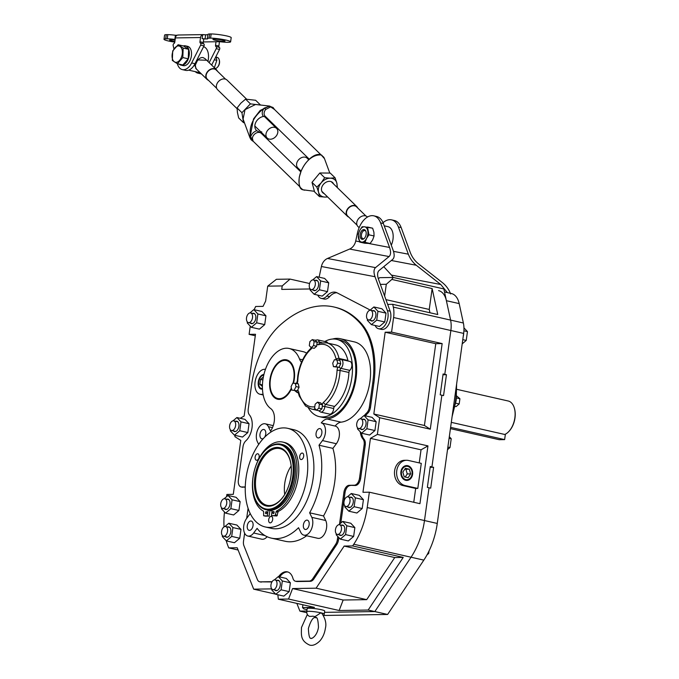 <?xml version="1.0" encoding="UTF-8"?>
<svg xmlns="http://www.w3.org/2000/svg" width="679" height="679" viewBox="0 0 679 679"><rect width="100%" height="100%" fill="white"/><g stroke="black" fill="none" stroke-linecap="round" stroke-linejoin="round"><path stroke-width="1.02" d="M334.569 406.432A33.95 20.098 -77.2 0 0 348.454 377.66A33.95 20.098 -77.2 0 0 348.921 372.474L340.026 370.454A33.95 20.098 102.8 0 1 339.559 375.64A33.95 20.098 102.8 0 1 325.674 404.412L334.569 406.432A2.122 1.256 -77.2 0 0 333.703 408.232A2.122 1.256 -77.2 0 0 333.678 408.52A4.948 2.928 102.8 0 1 329.527 414.088L320.632 412.077A4.948 2.928 102.8 0 0 324.783 406.509A2.122 1.256 102.8 0 1 324.808 406.212A2.122 1.256 102.8 0 1 325.674 404.412A2.122 1.324 -131.3 0 1 323.594 402.257A4.244 2.512 -77.2 0 0 322.186 404.514M319.987 342.98A2.122 1.256 102.8 0 1 319.334 342.072A4.948 2.928 102.8 0 0 317.534 339.848L326.429 341.868A4.948 2.928 102.8 0 1 327.889 343.141M308.385 407.909A39.611 23.451 -77.2 0 0 319.223 416.609A39.611 23.451 -77.2 0 0 351.866 377.6A39.611 23.451 -77.2 0 0 336.742 339.347A39.611 23.451 -77.2 0 0 324.842 341.512M319.223 416.609L322.559 417.364A39.611 23.451 -77.2 0 0 355.202 378.356A39.611 23.451 -77.2 0 0 340.077 340.103L336.742 339.347M347.911 360.464A33.95 20.098 -77.2 0 0 335.485 344.864L326.591 342.853A33.95 20.098 102.8 0 1 339.016 358.444L347.911 360.464A2.122 1.256 -77.2 0 0 348.132 361.024M338.685 360.065A2.122 1.638 76.4 0 1 339.551 359.42A2.122 1.638 76.4 0 1 340.154 359.42A4.948 2.928 102.8 0 1 341.002 359.403L349.897 361.423A4.948 2.928 102.8 0 1 351.866 365.209A4.948 2.928 102.8 0 1 349.804 370.361A2.122 1.256 -77.2 0 0 348.921 372.474M316.448 410.192L319.503 410.888L321.914 408.843L322.474 404.828L320.624 402.851L317.56 402.155L315.149 404.2L314.589 408.215L316.448 410.192L318.858 408.147L321.914 408.843M318.858 408.147L319.419 404.132L322.474 404.828M319.419 404.132L317.56 402.155M292.785 383.16L291.07 386.657L291.817 390.119L297.343 390.773L299.057 387.276L298.302 383.813L292.785 383.16M291.817 390.119L297.343 390.773M294.279 390.077L295.993 386.58L299.057 387.276M295.993 386.58L295.246 383.117M317.178 342.258L315.328 340.281L312.272 339.593L309.862 341.63L309.301 345.653L311.152 347.623L314.216 348.319L316.626 346.273L317.178 342.258L314.122 341.562L312.272 339.593M311.152 347.623L313.562 345.586L316.626 346.273M313.562 345.586L314.122 341.562M338.991 367.314L340.705 363.817L339.958 360.354L334.433 359.7L332.718 363.197L333.465 366.66L338.991 367.314L335.935 366.618L337.641 363.121L340.705 363.817M337.641 363.121L336.894 359.658M333.465 366.66L335.935 366.618M293.056 383.16A19.453 11.518 -77.2 0 0 293.82 379.349A19.453 11.518 -77.2 0 0 286.394 360.566A19.453 11.518 -77.2 0 0 270.361 379.722A19.453 11.518 -77.2 0 0 277.787 398.505A19.453 11.518 -77.2 0 0 291.359 387.998M456.67 395.976L459.912 398.734L456.483 397.962M459.912 398.734L459.182 403.963L455.745 403.182M459.182 403.963L456.05 406.619L455.1 406.398M514.427 408.402A16.695 9.888 102.8 0 1 514.504 408.656A16.695 9.888 102.8 0 1 514.988 417.941A16.695 9.888 102.8 0 1 509.496 430.758A16.695 9.888 102.8 0 1 509.309 430.953M451.306 422.355L504.769 434.475A17.408 10.304 -77.2 0 0 509.131 431.165A17.408 10.304 -77.2 0 0 514.86 417.806A17.408 10.304 -77.2 0 0 514.351 408.13A17.408 10.304 -77.2 0 0 508.206 401L456.899 389.364M450.432 428.627L499.218 439.695L504.633 439.61L505.388 434.187M504.633 439.61L450.61 427.354M253.055 477.142A32.889 19.47 -77.2 0 0 253.997 495.432A32.889 19.47 -77.2 0 0 274.486 507.646A32.889 19.47 -77.2 0 0 292.717 476.522A32.889 19.47 -77.2 0 0 285.469 447.478A32.889 19.47 -77.2 0 0 263.868 451.9A32.889 19.47 -77.2 0 0 253.055 477.142M264.055 451.696A33.602 19.895 102.8 0 1 264.233 451.493A33.602 19.895 102.8 0 1 280.868 444.193A33.602 19.895 102.8 0 1 293.701 476.641A33.602 19.895 102.8 0 1 266.007 509.725A33.602 19.895 102.8 0 1 254.15 495.959A33.602 19.895 102.8 0 1 254.073 495.695M254.863 477.116A29.884 17.688 102.8 0 1 273.068 448.148A29.884 17.688 102.8 0 1 290.985 464.444A29.884 17.688 102.8 0 1 290.901 476.548A29.884 17.688 102.8 0 1 283.873 495.814A29.884 17.688 102.8 0 1 262.781 504.497A29.884 17.688 102.8 0 1 254.863 477.116M291.011 464.674A29.07 17.213 -77.2 0 0 280.707 448.827A29.07 17.213 -77.2 0 0 255.907 477.235A29.07 17.213 -77.2 0 0 267.865 505.465A29.07 17.213 -77.2 0 0 284 495.619M284.713 494.473A26.685 15.795 102.8 0 1 284.747 483.423A26.685 15.795 102.8 0 1 291.172 466.015M280.868 444.193L282.15 444.482A33.602 19.895 102.8 0 1 294.983 476.93A33.602 19.895 102.8 0 1 267.288 510.014L266.007 509.725M272.118 510.71A33.602 19.895 102.8 0 1 269.886 510.574A33.602 19.895 102.8 0 0 272.118 510.71M301.077 453.513A3.31 1.961 102.8 0 1 302.418 453.088A3.31 1.961 102.8 0 1 303.725 455.668A3.31 1.961 102.8 0 1 302.291 459.114A3.31 1.961 102.8 0 1 300.95 459.539A3.31 1.961 102.8 0 1 299.643 456.959A3.31 1.961 102.8 0 1 301.077 453.513M255.745 459.853A3.31 1.961 102.8 0 1 255.397 455.982A3.31 1.961 102.8 0 1 257.867 453.793A3.31 1.961 102.8 0 1 258.521 454.183A3.31 1.961 102.8 0 1 258.877 458.053A3.31 1.961 102.8 0 1 256.407 460.243A3.31 1.961 102.8 0 1 255.745 459.853M272.669 519.588A3.31 1.961 102.8 0 1 269.945 522.847A3.31 1.961 102.8 0 1 268.68 519.647A3.31 1.961 102.8 0 1 271.405 516.396A3.31 1.961 102.8 0 1 272.669 519.588M287.684 428.33L293.803 429.714A50.577 29.944 102.8 0 1 313.112 478.559A50.577 29.944 102.8 0 1 271.43 528.364L265.311 526.972A50.577 29.944 102.8 0 1 246.002 478.135A50.577 29.944 102.8 0 1 287.684 428.33A50.577 29.944 102.8 0 1 306.993 477.167A50.577 29.944 102.8 0 1 265.311 526.972M274.104 512.535A1.061 0.628 102.8 0 1 273.23 513.579A1.061 0.628 102.8 0 1 272.822 512.56A1.061 0.628 102.8 0 1 273.696 511.508A1.061 0.628 102.8 0 1 274.104 512.535M266.805 512.653A1.061 0.628 102.8 0 1 265.93 513.697A1.061 0.628 102.8 0 1 265.523 512.67A1.061 0.628 102.8 0 1 266.406 511.626A1.061 0.628 102.8 0 1 266.805 512.653M265.362 516.133L269.122 516.099L263.639 515.751L263.596 511.262A36.072 21.355 102.8 0 1 252.97 477.592A36.072 21.355 102.8 0 1 282.702 442.063A36.072 21.355 102.8 0 1 296.477 476.904A36.072 21.355 102.8 0 1 276.429 511.066L275.08 515.573L271.439 515.633L276.854 515.981L278.212 511.465L276.429 511.066M282.702 442.063L284.476 442.47A36.072 21.355 102.8 0 1 298.251 477.303A36.072 21.355 102.8 0 1 278.212 511.465M267.339 515.701L268.112 510.167M272.203 510.107L271.439 515.633M269.122 516.099L269.928 510.311M246.528 317.823A4.948 2.928 -77.2 0 0 248.421 322.601A4.948 2.928 -77.2 0 0 252.503 317.73A4.948 2.928 -77.2 0 0 250.61 312.943A4.948 2.928 -77.2 0 0 246.528 317.823M229.638 425.733A4.948 2.928 -77.2 0 0 231.531 430.511A4.948 2.928 -77.2 0 0 235.613 425.64A4.948 2.928 -77.2 0 0 233.72 420.853A4.948 2.928 -77.2 0 0 229.638 425.733M356.747 423.721A4.948 2.928 -77.2 0 0 358.639 428.508A4.948 2.928 -77.2 0 0 362.722 423.628A4.948 2.928 -77.2 0 0 360.829 418.85A4.948 2.928 -77.2 0 0 356.747 423.721M449.311 436.699L451.212 438.727L449.982 447.563L447.512 449.659M449.982 447.563L447.868 447.088M451.212 438.727L449.099 438.244M344.007 501.705A4.948 2.928 -77.2 0 0 345.9 506.492A4.948 2.928 -77.2 0 0 349.982 501.611A4.948 2.928 -77.2 0 0 348.089 496.833A4.948 2.928 -77.2 0 0 344.007 501.705M438.244 516.456L436.911 525.835M220.743 503.657A4.948 2.928 -77.2 0 0 222.636 508.435A4.948 2.928 -77.2 0 0 226.71 503.555A4.948 2.928 -77.2 0 0 224.825 498.776A4.948 2.928 -77.2 0 0 220.743 503.657M221.575 531.419A4.948 2.928 -77.2 0 0 223.459 536.198A4.948 2.928 -77.2 0 0 227.541 531.326A4.948 2.928 -77.2 0 0 225.649 526.539A4.948 2.928 -77.2 0 0 221.575 531.419M335.451 529.62A4.948 2.928 -77.2 0 0 337.344 534.407A4.948 2.928 -77.2 0 0 341.427 529.527A4.948 2.928 -77.2 0 0 339.534 524.748A4.948 2.928 -77.2 0 0 335.451 529.62M429.043 550.932L428.695 553.461L426.998 554.904M428.695 553.461L427.872 553.275M274.825 590.034A5.305 3.14 -77.2 0 0 275.852 590.628A5.305 3.14 -77.2 0 0 280.223 585.408A5.305 3.14 -77.2 0 0 278.195 580.282A5.305 3.14 -77.2 0 0 277.015 580.375M271.855 588.965L271.719 589.949L275.793 594.295L281.106 589.805L282.328 580.961L278.254 576.615L274.35 579.917M275.793 594.295L283.856 596.12L289.161 591.63L290.391 582.786L286.309 578.44L278.254 576.615M281.106 589.805L289.161 591.63M282.328 580.961L290.391 582.786M347.86 506.933A5.305 3.14 -77.2 0 0 348.879 507.527A5.305 3.14 -77.2 0 0 353.25 502.307A5.305 3.14 -77.2 0 0 351.23 497.181A5.305 3.14 -77.2 0 0 350.05 497.274M344.881 505.863L344.745 506.848L348.828 511.194L354.132 506.704L355.363 497.86L351.281 493.514L347.385 496.816M348.828 511.194L356.891 513.018L362.196 508.529L363.418 499.685L359.344 495.339L351.281 493.514M354.132 506.704L362.196 508.529M355.363 497.86L363.418 499.685M339.305 534.848A5.305 3.14 -77.2 0 0 340.323 535.442A5.305 3.14 -77.2 0 0 344.694 530.214A5.305 3.14 -77.2 0 0 342.674 525.096A5.305 3.14 -77.2 0 0 341.495 525.19M336.326 533.779L336.19 534.763L340.272 539.109L345.577 534.611L346.808 525.775L342.725 521.43L338.829 524.731M340.272 539.109L348.335 540.934L353.64 536.444L354.862 527.6L350.788 523.254L342.725 521.43M346.808 525.775L354.862 527.6M345.577 534.611L353.64 536.444M360.591 428.95A5.305 3.14 -77.2 0 0 361.618 429.544A5.305 3.14 -77.2 0 0 365.989 424.324A5.305 3.14 -77.2 0 0 363.961 419.198A5.305 3.14 -77.2 0 0 362.781 419.291M357.621 427.889L357.485 428.865L361.567 433.21L366.872 428.721L368.094 419.877L364.02 415.531L360.116 418.833M361.567 433.21L369.622 435.044L374.927 430.545L376.158 421.701L372.075 417.356L364.02 415.531M366.872 428.721L374.927 430.545M368.094 419.877L376.158 421.701M233.491 430.953A5.305 3.14 -77.2 0 0 234.51 431.555A5.305 3.14 -77.2 0 0 238.881 426.327A5.305 3.14 -77.2 0 0 236.852 421.201A5.305 3.14 -77.2 0 0 235.681 421.303M230.512 429.892L230.376 430.868L234.459 435.222L239.763 430.724L240.986 421.88L236.912 417.534L233.016 420.836M234.459 435.222L242.522 437.047L247.827 432.548L249.049 423.713L244.975 419.367L236.912 417.534M239.763 430.724L247.827 432.548M240.986 421.88L249.049 423.713M250.381 323.043A5.305 3.14 -77.2 0 0 251.4 323.637A5.305 3.14 -77.2 0 0 255.771 318.417A5.305 3.14 -77.2 0 0 253.742 313.291A5.305 3.14 -77.2 0 0 252.571 313.392M247.402 321.982L247.266 322.958L251.349 327.303L256.654 322.814L257.876 313.97L253.802 309.624L249.897 312.926M251.349 327.303L259.403 329.137L264.708 324.638L265.939 315.803L261.856 311.457L253.802 309.624M256.654 322.814L264.708 324.638M257.876 313.97L265.939 315.803M225.42 536.648A5.305 3.14 -77.2 0 0 226.438 537.242A5.305 3.14 -77.2 0 0 230.809 532.013A5.305 3.14 -77.2 0 0 228.789 526.896A5.305 3.14 -77.2 0 0 227.609 526.989M222.449 535.578L222.313 536.563L226.387 540.908L231.692 536.41L232.922 527.575L228.84 523.229L224.944 526.531M226.387 540.908L234.45 542.733L239.755 538.243L240.977 529.399L236.903 525.054L228.84 523.229M231.692 536.41L239.755 538.243M232.922 527.575L240.977 529.399M224.588 508.877A5.305 3.14 -77.2 0 0 225.615 509.471A5.305 3.14 -77.2 0 0 229.986 504.251A5.305 3.14 -77.2 0 0 227.957 499.124A5.305 3.14 -77.2 0 0 226.778 499.218M221.617 507.816L221.481 508.792L225.555 513.137L230.86 508.647L232.091 499.803L228.008 495.458L224.112 498.759M225.555 513.137L233.618 514.971L238.923 510.472L240.154 501.637L236.071 497.291L228.008 495.458M230.86 508.647L238.923 510.472M232.091 499.803L240.154 501.637M263.749 375.207A6.722 3.981 -77.2 0 0 260.923 376.726A6.722 3.981 -77.2 0 0 258.716 381.887A6.722 3.981 -77.2 0 0 258.903 385.621A6.722 3.981 -77.2 0 0 262.442 388.354M261.407 389.109A7.427 4.397 102.8 0 1 259.055 386.147A7.427 4.397 102.8 0 1 258.988 385.876M261.101 376.531A7.427 4.397 102.8 0 1 261.288 376.319A7.427 4.397 102.8 0 1 263.868 374.681M263.376 376.981L260.507 379.408L259.819 384.314L262.408 386.444M262.442 384.908L259.819 384.314M262.883 379.951L260.507 379.408M401.476 471.803A6.722 5.364 -90.9 0 1 407.672 466.388A6.722 5.364 -90.9 0 1 412.043 474.197A6.722 5.364 -90.9 0 1 405.838 479.612A6.722 5.364 -90.9 0 1 401.476 471.803M406.662 480.426A7.427 5.924 89.1 0 0 412.17 474.332A7.427 5.924 89.1 0 0 407.349 465.701A7.427 5.924 89.1 0 0 406.424 465.582M408.13 477.685L404.209 476.802L402.842 472.109L405.388 468.306L409.301 469.197L410.676 473.883L408.13 477.685M404.905 469.028L405.889 469.248L407.264 473.942L410.676 473.883M407.264 473.942L405.193 477.023M405.889 469.248L409.301 469.197M307.324 614.47L301.468 627.54C301.451 634.466 299.965 640.569 309.539 645.05C312.612 646.018 316.066 644.634 319.902 640.9C322.822 637.471 324.655 633.244 325.394 628.236C326.591 623.78 325.445 618.858 321.939 613.468L320.836 612.84L315.09 616.574L312.484 616.15M312.119 616.303L309.607 616.396C307.68 615.624 306.73 614.045 306.755 611.66A8.844 1.018 7.9 0 1 308.563 611.304A8.844 1.018 7.9 0 1 318.392 612.305A8.844 1.018 7.9 0 1 324.273 614.096L324.698 611.007A8.844 1.018 -172.1 0 0 318.824 609.216A8.844 1.018 -172.1 0 0 308.987 608.214A8.844 1.018 -172.1 0 0 307.18 608.579L306.755 611.66M444.507 291.962L451.348 293.515A21.219 12.562 102.8 0 1 459.182 303.598L446.392 300.695L450.593 320.098A21.219 12.562 102.8 0 1 450.856 330.512L444.779 374.333L443.107 373.959L440.213 394.839L441.876 395.212L431.929 466.906L430.265 466.524L427.363 487.403L429.035 487.785L424.485 520.547A56.586 33.5 102.8 0 1 411.041 557.221L374.833 611.558L324.511 612.356L374.833 611.558L368.162 610.048L403.233 557.408L352.639 545.933L344.16 546.069L316.1 588.184L292.573 588.557L288.558 599.031L278.322 599.192L277.855 594.762M323.832 615.471L387.616 614.461L423.823 560.124A56.586 33.5 -77.2 0 0 437.276 523.441L463.647 333.414A21.219 12.562 -77.2 0 0 463.375 323L459.182 303.598M306.73 612.67L299.914 611.125L306.84 611.015M430.206 466.931L431.929 466.906L441.876 395.212L443.548 395.594L446.442 374.715L444.779 374.333L450.856 330.512L393.591 317.526L391.571 332.116L385.171 332.218L373.823 414.003L379.688 417.729L377.371 434.433L370.445 438.354L362.959 492.3L369.351 492.199L367.22 507.561L424.485 520.547L429.035 487.785L430.698 488.159L433.601 467.279L430.206 466.931M443.048 374.358L444.779 374.333L443.048 374.358M446.392 300.695A21.219 12.562 -77.2 0 0 438.558 290.612M387.616 614.461L374.833 611.558L411.041 557.221L353.776 544.235L352.639 545.933M442.997 374.766L446.442 374.715M430.147 467.339L433.601 467.279M407.773 465.692A7.427 5.924 -90.9 0 1 412.662 473.619A7.427 5.924 -90.9 0 1 406.874 480.426A7.427 5.924 -90.9 0 1 405.745 480.308A7.427 5.924 -90.9 0 1 400.848 472.38A7.427 5.924 -90.9 0 1 406.645 465.573A7.427 5.924 -90.9 0 1 407.773 465.692M263.91 374.511A7.427 4.397 -77.2 0 0 258.283 381.895A7.427 4.397 -77.2 0 0 261.126 389.067A7.427 4.397 -77.2 0 0 262.467 389.025M360.243 431.802A15.566 9.209 -77.2 0 0 362.951 438.999L364.063 439.254A15.566 9.209 102.8 0 1 361.5 433.151M264.564 437.268A4.77 2.826 -77.2 0 0 265.735 434.11A4.77 2.826 -77.2 0 0 263.919 429.501A4.77 2.826 -77.2 0 0 259.989 434.195A4.77 2.826 -77.2 0 0 261.805 438.804A4.77 2.826 -77.2 0 0 263.469 438.396M319.614 428.568A4.77 2.826 -77.2 0 0 316.134 432.973A4.77 2.826 -77.2 0 0 317.908 437.921A4.77 2.826 -77.2 0 0 318.307 437.963A4.77 2.826 -77.2 0 0 321.787 433.558A4.77 2.826 -77.2 0 0 320.013 428.61A4.77 2.826 -77.2 0 0 319.614 428.568M249.507 530.384A4.77 2.826 -77.2 0 0 252.987 525.979A4.77 2.826 -77.2 0 0 251.213 521.039A4.77 2.826 -77.2 0 0 250.814 520.997A4.77 2.826 -77.2 0 0 247.334 525.402A4.77 2.826 -77.2 0 0 249.108 530.341A4.77 2.826 -77.2 0 0 249.507 530.384M309.132 524.757A4.77 2.826 -77.2 0 0 307.315 520.156A4.77 2.826 -77.2 0 0 303.386 524.85A4.77 2.826 -77.2 0 0 305.202 529.459A4.77 2.826 -77.2 0 0 309.132 524.757M291.52 388.744A20.192 11.959 102.8 0 1 287.624 394.839A20.192 11.959 102.8 0 1 274.367 397.554A20.192 11.959 102.8 0 1 269.911 379.722A20.192 11.959 102.8 0 1 281.106 360.617A20.192 11.959 102.8 0 1 293.684 368.111A20.192 11.959 102.8 0 1 294.27 379.34A20.192 11.959 102.8 0 1 293.515 383.151M293.761 368.383A19.487 11.535 -77.2 0 0 286.954 360.651A19.487 11.535 -77.2 0 0 286.258 360.532M272.491 427.626L268.409 426.701A10.609 6.281 -77.2 0 0 265.209 423.806A10.609 6.281 -77.2 0 0 256.467 434.254A10.609 6.281 -77.2 0 0 257.316 441.605L258.657 444.414M249.813 512.679A60.125 35.597 -77.2 0 0 250.11 513.74L246.664 518.383A10.609 6.281 -77.2 0 0 243.761 525.792A10.609 6.281 -77.2 0 0 247.818 536.037A10.609 6.281 -77.2 0 0 253.657 532.998L257.112 528.364A60.125 35.597 -77.2 0 0 271.261 538.116A60.125 35.597 -77.2 0 0 298.531 527.71L300.712 532.26A10.609 6.281 -77.2 0 0 303.912 535.154A10.609 6.281 -77.2 0 0 311.33 529.391A10.609 6.281 -77.2 0 0 311.805 517.356L309.632 512.806A60.125 35.597 -77.2 0 0 320.819 478.907A60.125 35.597 -77.2 0 0 319.011 445.212L332.905 448.369L336.36 443.726A10.609 6.281 -77.2 0 0 339.39 433.024A10.609 6.281 -77.2 0 0 335.205 426.072A10.609 6.281 -77.2 0 0 335.154 426.056A14.149 8.377 102.8 0 1 341.062 422.168A41.029 24.291 -77.2 0 0 369.953 381.496A41.029 24.291 -77.2 0 0 354.285 341.877L340.391 338.728A41.029 24.291 -77.2 0 0 332.574 339.042M336.36 443.726L322.457 440.578A10.609 6.281 -77.2 0 0 325.487 429.875A10.609 6.281 -77.2 0 0 321.311 422.915A10.609 6.281 -77.2 0 0 321.252 422.907A14.149 8.377 -77.2 0 1 327.168 419.011A41.029 24.291 -77.2 0 0 356.051 378.347A41.029 24.291 -77.2 0 0 340.391 338.728M268.409 426.701L270.514 431.097A14.149 8.377 -77.2 0 0 274.248 421.387A14.149 8.377 -77.2 0 0 270.76 408.605A31.828 18.842 -77.2 0 1 264.725 371.557A31.828 18.842 -77.2 0 1 289.127 348.488L303.029 351.646A31.828 18.842 -77.2 0 1 306.611 353.131M303.912 535.154L317.814 538.303A10.609 6.281 -77.2 0 0 325.233 532.54A10.609 6.281 -77.2 0 0 325.708 520.504L323.527 515.955A60.125 35.597 -77.2 0 0 334.713 482.056A60.125 35.597 -77.2 0 0 332.905 448.369M270.98 584.806A4.948 2.928 -77.2 0 0 272.873 589.593A4.948 2.928 -77.2 0 0 276.947 584.712A4.948 2.928 -77.2 0 0 275.063 579.934A4.948 2.928 -77.2 0 0 270.98 584.806M267.713 286.156L276.404 279.298L290.043 279.086L282.218 285.927L267.713 286.156L265.633 301.12L263.062 306.365L255.677 306.484L254.294 309.31A21.219 12.562 -77.2 0 0 254.107 309.692M385.935 299.634L429.247 309.454L429.96 312.764M387.675 304.404L392.725 304.319L393.328 307.112L450.593 320.098A21.219 12.562 102.8 0 1 450.856 330.512L463.647 333.414M378.339 278.789L379.62 277.669L393.26 277.456L391.834 279.434L432.141 288.575L437.751 314.53L392.725 304.319M432.141 288.575L429.247 309.454M391.834 279.434L386.292 284.28L380.359 284.374M384.645 296.112L386.292 284.28M235.087 435.358L234.909 436.682L240.773 440.399L233.287 494.346L226.888 494.448L226.582 496.672M296.842 603.393L299.914 611.125M275.666 594.15L253.683 589.168L271.778 588.88M301.527 362.272A14.149 8.377 -77.2 0 1 299.549 359.081A31.828 18.842 -77.2 0 0 289.127 348.488M369.376 407.128L370.488 407.375A7.07 4.184 102.8 0 1 367.67 413.307L366.558 413.053A7.07 4.184 -77.2 0 0 369.376 407.128L372.754 382.778A70.735 41.877 -77.2 0 0 360.71 323.866A127.321 75.377 -77.2 0 0 333.762 306.95A127.321 75.377 -77.2 0 0 280.096 325.139A70.735 41.877 -77.2 0 0 251.612 384.696L248.234 409.038A7.07 4.184 -77.2 0 0 249.414 414.903A15.566 9.209 -77.2 0 1 245.815 440.849A7.07 4.184 -77.2 0 0 242.997 446.774L238.371 480.104A7.07 4.184 -77.2 0 0 241.079 486.936A7.07 4.184 -77.2 0 0 241.673 486.996L245.263 486.945M248.081 508.282L246.689 518.34M244.627 533.185L243.515 541.188A7.07 4.184 -77.2 0 0 243.931 545.738L257.366 579.51A7.07 4.184 -77.2 0 0 259.65 581.784A7.07 4.184 -77.2 0 0 260.252 581.852L272.118 581.665M295.433 581.224A7.07 4.184 -77.2 0 0 296.027 581.283L297.139 581.538A7.07 4.184 102.8 0 1 296.545 581.479L295.433 581.224A7.07 4.184 -77.2 0 1 292.929 578.296A15.566 9.209 -77.2 0 0 287.412 571.854A15.566 9.209 -77.2 0 0 278.568 576.683M296.027 581.283L309.242 581.08A7.07 4.184 -77.2 0 0 312.79 578.635L335.672 544.295A7.07 4.184 -77.2 0 0 337.353 539.703L337.803 536.478M339.517 524.146L343.93 492.326A7.07 4.184 102.8 0 1 349.159 485.298L354.277 485.222A7.07 4.184 -77.2 0 0 359.514 478.194L364.139 444.864A7.07 4.184 -77.2 0 0 362.951 438.999M366.558 413.053A15.566 9.209 -77.2 0 0 364.334 415.599M265.481 369.274L264.504 369.291A12.731 7.537 -77.2 0 0 255.228 381.046A12.731 7.537 -77.2 0 0 259.947 394.236L262.731 394.864A12.731 7.537 -77.2 0 0 263.189 394.949M271.261 538.116L285.163 541.265A60.125 35.597 -77.2 0 0 306.662 535.773M247.818 536.037L261.712 539.194A10.609 6.281 -77.2 0 0 267.119 536.716M260.252 581.852L271.948 581.937M359.514 478.194L360.625 478.449L365.251 445.118L364.139 444.864M312.688 279.909L316.584 276.608L320.658 280.953L319.436 289.797L314.131 294.287L310.048 289.941L310.184 288.965L281.734 289.407L282.218 285.927M250.245 326.141L249.108 334.365L255.499 334.263L244.151 416.049L240.205 418.281M224.486 511.991A56.586 33.5 -77.2 0 0 224.036 526.887M226.251 540.756A56.586 33.5 -77.2 0 0 228.068 546.222L228.73 547.894L237.209 547.758L253.683 589.168M353.776 544.235A56.586 33.5 -77.2 0 0 367.22 507.561M393.591 317.526A21.219 12.562 -77.2 0 0 393.328 307.112M241.673 486.996L245.255 487.208M242.785 487.25A7.07 4.184 102.8 0 1 242.191 487.191L241.079 486.936M360.71 323.866L361.822 324.112A127.321 75.377 -77.2 0 0 334.874 307.205L333.762 306.95M361.822 324.112A70.735 41.877 102.8 0 1 373.866 383.032L372.754 382.778M370.488 407.375L373.866 383.032M365.446 415.854A15.566 9.209 102.8 0 1 367.67 413.307M364.063 439.254A7.07 4.184 102.8 0 1 365.251 445.118M360.625 478.449A7.07 4.184 102.8 0 1 355.389 485.477L354.277 485.222M349.159 485.298L355.389 485.477M350.271 485.553A7.07 4.184 -77.2 0 0 345.042 492.581L343.93 492.326M337.353 539.703L338.465 539.958L338.804 537.539M340.816 523.042L345.042 492.581M338.465 539.958A7.07 4.184 102.8 0 1 336.784 544.541L335.672 544.295M312.79 578.635L313.902 578.881L336.784 544.541M313.902 578.881A7.07 4.184 102.8 0 1 310.354 581.326L309.242 581.08M297.139 581.538L310.354 581.326M279.68 576.938A15.566 9.209 102.8 0 1 287.964 572.007M261.364 582.098A7.07 4.184 102.8 0 1 260.761 582.039L259.65 581.784M323.527 515.955L309.632 512.806M463.375 323L450.593 320.098L443.854 288.931L393.26 277.456M442.156 343.591L435.765 343.693L424.417 425.478L430.282 429.196L442.156 343.591L391.571 332.116M435.765 343.693L385.171 332.218M424.417 425.478L373.823 414.003M403.233 557.408L394.754 557.544L366.694 599.65L343.158 600.024L339.152 610.506L368.162 610.048M421.286 463.367L417.806 488.422L415.675 488.456L402.885 485.561A12.731 10.16 -90.9 0 1 394.499 471.973A12.731 10.16 -90.9 0 1 404.421 460.303L406.56 460.269A12.731 10.16 -90.9 0 1 408.495 460.472L421.286 463.367M413.757 502.265L415.675 488.456M369.351 492.199L419.945 503.674L427.965 445.899L377.371 434.433M419.223 462.9L421.031 449.829L427.965 445.899M421.031 449.829L370.445 438.354M394.754 557.544L344.16 546.069M366.694 599.65L316.1 588.184M255.296 335.766L249.108 334.365M430.282 429.196L379.688 417.729M309.599 283.516L290.043 279.086M238.108 550.015L228.73 547.894M437.276 523.441L424.485 520.547A56.586 33.5 102.8 0 1 411.041 557.221L423.823 560.124M343.158 600.024L292.573 588.557M335.154 426.056L321.362 422.932M322.457 440.578L319.011 445.212M277.652 398.471A19.487 11.535 -77.2 0 0 278.339 398.666A19.487 11.535 -77.2 0 0 287.811 394.635M259.947 394.236A12.731 7.537 -77.2 0 0 261.025 394.346L263.07 394.312M302.91 604.768L302.52 607.578L314.462 607.391L278.322 599.192M339.152 610.506L288.558 599.031M302.52 607.578L303.81 608.91L307.035 609.64M417.806 488.422L405.024 485.527A12.731 10.16 -90.9 0 1 396.629 471.939A12.731 10.16 -90.9 0 1 406.56 460.269M370.445 320.378A5.305 3.14 -77.2 0 0 371.472 320.972A5.305 3.14 -77.2 0 0 375.843 315.743A5.305 3.14 -77.2 0 0 373.815 310.626A5.305 3.14 -77.2 0 0 372.635 310.719M367.475 319.308L367.339 320.293L371.413 324.638L376.726 320.14L377.948 311.305L373.874 306.959L369.97 310.261M371.413 324.638L379.476 326.463L384.781 321.973L386.012 313.129L381.929 308.784L373.874 306.959M376.726 320.14L384.781 321.973M377.948 311.305L386.012 313.129M313.163 290.026A5.305 3.14 -77.2 0 0 314.182 290.62A5.305 3.14 -77.2 0 0 318.553 285.401A5.305 3.14 -77.2 0 0 316.524 280.274A5.305 3.14 -77.2 0 0 315.353 280.368M314.131 294.287L322.194 296.12L327.499 291.622L328.721 282.787L324.647 278.432L316.584 276.608M319.436 289.797L327.499 291.622M320.658 280.953L328.721 282.787M366.601 315.149A4.948 2.928 -77.2 0 0 368.493 319.928A4.948 2.928 -77.2 0 0 372.567 315.056A4.948 2.928 -77.2 0 0 370.683 310.278A4.948 2.928 -77.2 0 0 366.601 315.149M463.952 327.864L467.458 331.598L466.235 340.442L462.195 343.863M466.235 340.442L462.781 339.653M467.458 331.598L463.91 330.792M309.31 284.807A4.948 2.928 -77.2 0 0 311.203 289.585A4.948 2.928 -77.2 0 0 315.285 284.705A4.948 2.928 -77.2 0 0 313.392 279.926A4.948 2.928 -77.2 0 0 309.31 284.807M222.653 40.163A6.086 0.696 7.9 0 1 225.004 41.054A6.086 0.696 7.9 0 1 221.6 41.215A6.086 0.696 7.9 0 1 215.311 40.273A6.086 0.696 7.9 0 1 212.951 39.382A6.086 0.696 7.9 0 1 216.355 39.221A6.086 0.696 7.9 0 1 222.653 40.163M178.314 35.079L177.482 35.104A3.539 2.818 89.1 0 0 175.377 37.922L174.792 42.14A11.738 1.35 7.9 0 1 168.562 41.012A11.738 1.35 7.9 0 1 164.012 39.289A11.738 1.35 7.9 0 1 165.693 38.83L166.279 34.654A11.738 1.35 -172.1 0 0 164.59 35.113L164.012 39.289M174.876 41.495A6.086 0.696 7.9 0 1 171.974 40.961A6.086 0.696 7.9 0 1 169.623 40.069A6.086 0.696 7.9 0 1 175.072 40.12M177.355 63.733A13.97 8.267 -77.2 0 0 182.337 69.614A13.97 8.267 -77.2 0 0 191.665 62.952L200.636 45.137A1.417 0.84 -77.2 0 0 200.857 44.415A1.417 0.84 -77.2 0 0 200.407 43.083A1.417 0.84 102.8 0 1 199.957 41.742L203.293 42.497L203.776 38.975L202.113 38.593L202.648 34.714L205.635 34.782L205.058 38.958L202.113 38.593M182.337 69.614L185.673 70.37A13.97 8.267 -77.2 0 0 195 63.707L203.972 45.892A1.417 0.84 -77.2 0 0 204.201 45.17A1.417 0.84 -77.2 0 0 203.742 43.838A1.417 0.84 102.8 0 1 203.293 42.497M207.884 34.739L205.635 34.782M209.607 33.975A11.738 1.35 -172.1 0 0 207.927 34.425L207.35 38.601A11.738 1.35 7.9 0 1 209.03 38.151L209.607 33.975L211.161 33.95L210.583 38.126L209.03 38.151M210.583 38.126A11.738 1.35 7.9 0 1 223.408 39.56A11.738 1.35 7.9 0 1 230.614 41.835L231.191 37.659A11.738 1.35 -172.1 0 0 223.985 35.384A11.738 1.35 -172.1 0 0 211.161 33.95M177.168 35.232L175.411 35.257A11.738 1.35 -172.1 0 0 167.823 34.637L166.279 34.654M175.377 37.922L200.543 37.523A3.539 2.818 -90.9 0 1 202.648 34.714L204.133 34.671M207.35 38.601A11.738 1.35 7.9 0 0 207.562 38.915L205.058 38.958M230.614 41.835A11.738 1.35 7.9 0 1 228.933 42.285L227.38 42.31A11.738 1.35 7.9 0 1 219.792 41.691L203.369 41.945M219.461 41.691A3.539 2.818 -90.9 0 1 219.444 41.809L218.859 46.028A1.417 0.84 -77.2 0 0 219.309 47.369A1.417 0.84 102.8 0 1 219.546 49.423L211.653 65.082M167.823 34.637L167.246 38.813L165.693 38.83M167.246 38.813A11.738 1.35 7.9 0 1 174.834 39.433L175.411 35.257M200.543 37.523L199.957 41.742M174.792 42.14A1.417 0.84 102.8 0 1 173.96 43.498A1.417 0.84 -77.2 0 0 173.162 45.569L173.943 48.964M218.859 46.028L215.523 45.272L216.015 41.75M201.434 73.943A13.97 8.267 102.8 0 1 201.239 73.901L197.903 73.145A13.97 8.267 102.8 0 1 195.272 71.643M200.526 73.052A13.97 8.267 102.8 0 1 197.903 73.145M215.523 45.272A1.417 0.84 -77.2 0 0 215.973 46.613A1.417 0.84 102.8 0 1 216.211 48.667L209.157 62.655M181.013 65.142L183.237 65.651A9.905 5.865 -77.2 0 0 187.777 63.885A9.905 5.865 -77.2 0 0 191.546 53.607A9.905 5.865 -77.2 0 0 187.616 46.333L185.392 45.833A9.905 5.865 102.8 0 1 189.322 53.106A9.905 5.865 102.8 0 1 185.554 63.376A9.905 5.865 102.8 0 1 181.013 65.142A9.905 5.865 102.8 0 1 179.248 64.174M183.381 45.943A9.905 5.865 102.8 0 1 185.392 45.833M216.032 56.382L216.83 60.346L214.36 67.722M214.326 59.777L216.83 60.346M215.141 68.477A5.661 3.353 -77.2 0 0 217.492 67.204A5.661 3.353 -77.2 0 0 218.867 64.828A5.661 3.353 -77.2 0 0 219.19 59.71A5.661 3.353 -77.2 0 0 217.195 57.392L216.304 57.189M217.492 67.204L217.891 66.746A4.88 2.886 -77.2 0 0 219.071 64.709A4.88 2.886 -77.2 0 0 219.359 60.295L219.19 59.71M172.916 51.307A8.343 4.94 102.8 0 1 180.062 46.427A8.343 4.94 102.8 0 1 181.522 56.96A8.343 4.94 102.8 0 1 174.376 61.84A8.343 4.94 102.8 0 1 172.916 51.307M183.177 48.073L182.812 57.571L188.253 58.81L182.838 64.989L177.389 63.758L172.339 60.431L172.704 50.933L178.119 44.755L183.177 48.073L188.618 49.304L188.253 58.81M178.119 44.755L183.568 45.985L188.618 49.304M182.812 57.571L177.389 63.758M246.545 99.109L227.015 80.063A6.739 5.101 134.3 0 0 225.038 79.01A6.739 5.101 134.3 0 0 217.73 82.448A6.739 5.101 134.3 0 0 217.611 89.713L237.09 108.699M269.173 139.11A6.739 5.101 -45.7 0 1 267.195 138.058A6.739 5.101 -45.7 0 1 267.314 130.792A6.739 5.101 -45.7 0 1 274.63 127.355A6.739 5.101 -45.7 0 1 276.599 128.407A6.739 5.101 -45.7 0 1 276.48 135.673A6.739 5.101 -45.7 0 1 269.173 139.11M225.598 79.171L216.194 70.005A6.383 4.838 134.3 0 0 214.318 69.003A6.383 4.838 134.3 0 0 207.392 72.263A6.383 4.838 134.3 0 0 207.273 79.146L216.686 88.321M216.44 69.75L205.202 58.793L203.029 57.545C200.644 57.342 198.658 58.615 197.046 61.356L195.348 65.023L195.79 68.443L207.027 79.392A6.739 5.101 -45.7 0 1 207.154 72.135A6.739 5.101 -45.7 0 1 214.462 68.698A6.739 5.101 -45.7 0 1 216.44 69.75A6.739 5.101 -45.7 0 1 217.356 71.142M208.445 80.283A6.739 5.101 -45.7 0 1 207.027 79.392M197.046 61.356L196.392 60.94M196.918 59.896L206.696 60.253M194.483 64.675L195.348 65.023M196.494 69.122L194.432 64.76M195.026 63.656L195.289 63.13M207.91 61.433A13.088 7.749 -77.2 0 0 203.573 46.698M188.686 70.149L197.538 72.161A13.088 7.749 -77.2 0 0 199.609 72.161M261.746 131.828L259.446 132.15L256.789 130.708A8.759 6.637 -45.7 0 1 256.637 130.572A8.759 6.637 -45.7 0 1 255.745 122.466A8.759 6.637 -45.7 0 1 263.401 116.457C261.585 114.03 261.873 111.246 264.284 108.105L265.778 109.429A5.661 4.286 134.3 0 0 265.158 116.194L309.268 159.192M314.394 155.533L319.809 154.405L320.726 154.719M320.989 154.812L272.729 107.766L270.921 106.739L265.778 109.429M270.267 121.176A8.759 6.637 -45.7 0 1 270.318 122.279M274.486 109.472L269.427 106.068L260.15 110.465L253.539 118.927L249.914 137.625L252.418 140.918M274.588 109.574L273.077 107.511L269.571 106.221L274.206 109.2M269.852 106.102L255.643 104.456L245.034 109.633L243.082 119.08L249.914 137.625L251.086 139.747L253.42 141.487M314.436 191.291L302.859 189.772L300.339 187.565C294.89 177.092 306.543 153.641 321.235 154.999L323.764 157.189L324.494 158.682L329.79 173.077M300.848 171.914L261.322 133.381A5.661 4.286 134.3 0 0 259.658 132.498A5.661 4.286 134.3 0 0 252.393 138.287L253.089 141.164L299.821 186.725M265.676 116.695L263.401 116.457M253.403 141.47L250.483 137.854C248.607 126.472 253.208 116.55 264.284 108.105L269.571 106.221M321.982 155.389L321.192 154.914M321.235 154.999L321.091 154.871C318.731 154.014 316.219 154.43 313.537 156.128M265.056 137.022L265.599 136.496M273.153 125.038L273.459 124.282M273.179 125.072L273.493 124.316M252.393 138.287A1.417 0.671 6 0 0 250.483 137.854C251.171 134.306 253.267 131.921 256.789 130.708M327.634 196.986L325.08 197.08A10.609 8.038 -45.7 0 1 320.929 195.773A10.609 8.038 -45.7 0 1 318.587 192.284L316.855 187.107L312.009 182.379L319.826 172.984L330.232 173.077L335.078 177.805L336.809 182.982L337.429 187.71M327.439 196.791A10.609 8.038 -45.7 0 1 325.08 197.08L319.436 196.596L318.587 192.284A10.609 8.038 -45.7 0 1 321.209 182.838L316.855 187.107M333.576 183.95A7.07 5.356 134.3 0 0 323.374 184.442A7.07 5.356 134.3 0 0 324.163 193.6M319.436 196.596L314.589 191.877L312.009 182.379M319.826 172.984L324.672 177.711L330.317 178.187L335.078 177.805M324.672 177.711L321.209 182.838A10.609 8.038 -45.7 0 1 330.317 178.187A10.609 8.038 -45.7 0 1 336.809 182.982A10.609 8.038 -45.7 0 1 336.852 187.141M260.507 105.075L250.424 103.87L241.928 112.697L243.506 122.653L244.44 122.763M243.506 122.653L238.66 117.934L237.429 112.519L237.081 107.969L241.928 112.697M250.424 103.87L245.577 99.142L240.892 103.123L237.081 107.969M245.577 99.142L255.643 100.271L260.49 104.999M348.811 217.127A6.739 5.101 -45.7 0 1 347.393 216.245A6.739 5.101 -45.7 0 1 347.512 208.979A6.739 5.101 -45.7 0 1 354.82 205.542A6.739 5.101 -45.7 0 1 356.798 206.594A6.739 5.101 -45.7 0 1 357.723 207.986M308.724 159.718L307.214 158.249A6.739 5.101 134.3 0 0 305.236 157.197A6.739 5.101 134.3 0 0 297.928 160.634A6.739 5.101 134.3 0 0 297.809 167.9L301.153 171.159M357.052 225.165L347.64 215.99A6.383 4.838 -45.7 0 1 347.758 209.107A6.383 4.838 -45.7 0 1 354.684 205.856A6.383 4.838 -45.7 0 1 356.551 206.849L365.964 216.024M367.5 217.025L367.381 216.907A6.739 5.101 134.3 0 0 365.404 215.854A6.739 5.101 134.3 0 0 358.096 219.292A6.739 5.101 134.3 0 0 357.969 226.557L359.132 227.694M391.291 245.212A13.088 7.749 -77.2 0 0 387.989 226.667L384.204 225.81M463.188 336.665A11.314 6.697 -77.2 0 0 463.723 332.795M383.762 266.686L391.486 275.114A10.609 8.547 -79.2 0 1 393.031 277.456M383.041 222.695A20.514 12.146 102.8 0 1 391.579 219.869L394.355 220.497A20.514 12.146 -77.2 0 1 401.17 227.575L410.294 252.546C412.026 257.002 414.665 260.685 418.222 263.622L442.716 282.871C446.273 285.808 448.921 289.492 450.652 293.948M391.579 219.869A20.514 12.146 102.8 0 1 398.386 226.947L408.334 254.175C410.074 258.631 412.713 262.315 416.269 265.251L440.764 284.501L447.376 292.615M362.798 239.288A4.948 2.928 102.8 0 1 361.865 237.956A4.948 2.928 102.8 0 1 361.737 237.582L361.576 236.996A4.176 2.47 102.8 0 1 362.824 231.48A4.176 2.47 102.8 0 1 365.811 231.166M362.824 231.48L363.223 231.03A4.948 2.928 102.8 0 1 364.92 229.943M364.131 238.567A4.176 2.47 102.8 0 1 361.678 237.319A4.176 2.47 102.8 0 1 361.576 236.996M319.122 277.185L321.413 266.507L375.012 276.718L387.386 310.583A11.314 6.697 102.8 0 1 386.3 323.102A11.314 6.697 102.8 0 1 378.619 328.755A11.314 6.697 102.8 0 1 375.114 325.479M370.047 310.201A17.688 10.465 -77.2 0 0 368.655 309.242L337.039 292.81A17.688 10.465 -77.2 0 0 335.519 292.25A17.688 10.465 -77.2 0 0 326.845 296.002A11.314 6.697 102.8 0 1 321.294 298.404A11.314 6.697 102.8 0 1 317.789 295.119M375.512 267.619L327.499 258.47L349.634 249.049A10.609 8.547 100.8 0 0 355.72 241.011L357.315 233.568A20.514 12.146 102.8 0 1 373.789 215.829A20.514 12.146 102.8 0 1 380.596 222.907L389.559 247.453C391.045 251.807 390.883 254.837 389.067 256.56L375.512 267.619C373.696 269.334 373.526 272.372 375.012 276.718M378.619 328.755L381.403 329.383A11.314 6.697 -77.2 0 0 389.084 323.73A11.314 6.697 -77.2 0 0 390.162 311.22L378.61 279.587C377.125 275.233 377.286 272.203 379.111 270.48L392.657 259.42C394.482 257.706 394.643 254.667 393.158 250.313L383.38 223.544A20.514 12.146 -77.2 0 0 376.565 216.465L373.789 215.829M327.499 258.47A10.609 8.547 100.8 0 0 321.413 266.507M321.294 298.404L324.078 299.032A11.314 6.697 -77.2 0 0 329.629 296.63L326.845 296.002M336.877 292.734A17.688 10.465 -77.2 0 0 329.629 296.63M365.302 230.308A4.948 2.928 102.8 0 1 365.701 236.088A4.948 2.928 102.8 0 1 362.034 239.28A4.948 2.928 102.8 0 1 360.965 238.592A4.948 2.928 102.8 0 1 360.566 232.812A4.948 2.928 102.8 0 1 364.233 229.621A4.948 2.928 102.8 0 1 365.302 230.308M372.635 228.195L373.9 232.21L374.07 235.978L372.652 239.865L370.14 243.498L364.776 243.235L359.649 242.072A8.98 5.322 102.8 0 1 359.641 242.072L361.89 242.106A7.783 4.609 -77.2 0 0 366.533 238.473A7.783 4.609 -77.2 0 0 367.78 230.826A7.783 4.609 -77.2 0 0 364.377 226.794A7.783 4.609 -77.2 0 0 359.734 230.427A7.783 4.609 -77.2 0 0 358.487 238.083A7.783 4.609 -77.2 0 0 361.89 242.106L365.005 242.335A8.98 5.322 102.8 0 1 365.005 242.335L366.533 238.473L368.935 234.815L367.5 227.032L372.635 228.195L364.377 226.794L362.136 226.769L359.734 230.427L358.206 234.289L359.641 242.072M370.14 243.498L365.013 242.335L370.14 243.498M374.07 235.978L368.935 234.815L374.07 235.978M333.678 408.52L324.783 406.509A2.122 0.484 -177.1 0 0 322.262 406.373M337.93 367.331A4.244 2.512 -77.2 0 0 337.115 369.775A4.244 2.512 -77.2 0 0 337.056 370.42A31.828 18.842 -77.2 0 1 323.594 402.257M337.056 370.42A2.122 0.501 -177.6 0 1 340.026 370.454A2.122 1.256 102.8 0 1 340.06 370.131A2.122 1.256 102.8 0 1 340.909 368.349A2.122 1.307 -132.1 0 1 339.152 366.983M297.326 381.038L297.784 375.971C299.66 363.919 304.234 354.497 311.5 347.699A2.122 1.324 -131.3 0 0 311.237 348.913A31.828 18.842 -77.2 0 0 298.225 375.886A31.828 18.842 -77.2 0 0 297.784 380.749A2.122 0.501 -177.6 0 0 297.326 381.038L296.265 383.762M321.821 342.632L319.334 342.072A2.122 1.103 166.3 0 0 317.169 342.343M315.608 409.301A33.95 20.098 102.8 0 1 311.576 409.072L316.431 410.175M311.237 348.913A4.244 2.512 -77.2 0 0 312.102 347.843M297.071 383.533A4.244 2.512 -77.2 0 0 297.784 380.749M314.793 406.755A31.828 18.842 -77.2 0 1 298.735 392.004A4.244 2.512 -77.2 0 0 297.606 390.221M339.678 359.386A2.122 1.256 102.8 0 1 339.016 358.444A2.122 1.086 167 0 0 336.097 359.166A4.244 2.512 -77.2 0 0 336.249 359.675M336.097 359.166A31.828 18.842 -77.2 0 0 318.731 344.694A4.244 2.512 -77.2 0 1 316.94 343.99M298.234 392.555L298.013 392.504A4.948 2.928 102.8 0 1 297.164 392.521L298.31 392.785M339.551 359.42L341.002 359.403A4.948 2.928 102.8 0 1 342.971 363.189A4.948 2.928 102.8 0 1 340.909 368.349L349.804 370.361M326.591 342.853L319.86 343.014A2.122 1.638 75.3 0 0 318.731 344.694M296.511 390.79A2.122 1.638 76.4 0 0 298.013 392.504A2.122 1.256 102.8 0 1 298.2 392.487M298.735 392.004A2.122 1.086 167 0 0 298.336 392.861L299.201 395.942L305.55 406L311.576 409.072M452.503 413.723A46.69 27.635 -77.2 0 0 455.651 400.101A46.69 27.635 -77.2 0 0 456.271 386.521M265.481 516.159L263.698 515.76M277.38 515.276L275.606 514.877M276.039 511.728L277.813 512.136M275.08 515.573L276.854 515.981M314.895 617.584A4.6 0.526 -172.1 0 0 316.261 617.746M299.549 359.081L302.656 359.785M327.168 419.011L341.062 422.168M325.708 520.504L311.805 517.356M264.912 535.553L253.657 532.998M261.025 394.346L263.163 394.83M405.024 485.527L402.885 485.561M203.742 43.838L200.407 43.083M203.972 45.892L200.636 45.137M191.665 62.952L195 63.707M219.309 47.369L215.973 46.613M216.211 48.667L219.546 49.423M262.798 133.771L262.96 134.977M304.557 190.205L302.826 189.755C299.694 189.22 298.514 185.002 299.286 177.109L301.001 171.524C303.063 166.33 306.28 161.814 310.659 157.961C314.725 154.761 318.222 153.734 321.142 154.88L324.494 158.682M401.17 227.575L398.386 226.947M391.486 275.114L440.764 284.501M391.342 260.498L416.269 265.251M408.334 254.175L393.506 251.357M387.386 310.583L390.162 311.22M383.38 223.544L380.596 222.907M389.067 256.56L349.634 249.049M355.72 241.011L359.522 241.732M368.926 243.523L389.559 247.453M317.534 339.848L315.141 340.238M294.975 390.815L297.164 392.521M318.646 410.693L320.632 412.077M279.018 398.785L277.787 398.505M287.624 360.846L286.394 360.566M456.611 384.093L456.195 400.313L452.104 416.575M514.504 408.656L514.351 408.13M253.997 495.432L254.15 495.959M265.421 516.15L263.639 515.751M248.421 322.601L252.58 323.543M250.61 312.943L254.769 313.885M231.531 430.511L235.689 431.454M233.72 420.853L237.879 421.795M358.639 428.508L362.798 429.451M360.829 418.85L364.988 419.792M345.9 506.492L350.058 507.434M348.089 496.833L352.248 497.775M222.636 508.435L226.786 509.377M224.825 498.776L228.984 499.719M223.459 536.198L227.618 537.14M225.649 526.539L229.808 527.49M337.344 534.407L341.503 535.349M339.534 524.748L343.693 525.69M258.903 385.621L259.055 386.147M318.476 627.277C318.137 620.054 317.237 616.804 315.777 617.542C313.299 616.778 310.838 620.428 308.385 628.508C308.716 635.731 309.616 638.973 311.084 638.235C310.303 639.279 316.847 637.471 318.476 627.277M316.321 617.78L314.827 617.601M323.628 615.836L324.273 614.096M273.255 425.631L265.209 423.806M272.873 589.593L277.032 590.535M275.063 579.934L279.222 580.876M335.205 426.072L321.311 422.915M368.493 319.928L372.652 320.878M370.683 310.278L374.842 311.22M311.203 289.585L315.362 290.527M313.392 279.926L317.551 280.868M203.344 34.612L178.017 35.011M254.837 126.005L267.195 138.058M264.318 116.432L276.599 128.407M265.141 137.107L265.684 136.581M273.255 125.148L273.561 124.384M347.393 216.245L321.829 191.317M356.798 206.594L331.233 181.666"/></g></svg>
